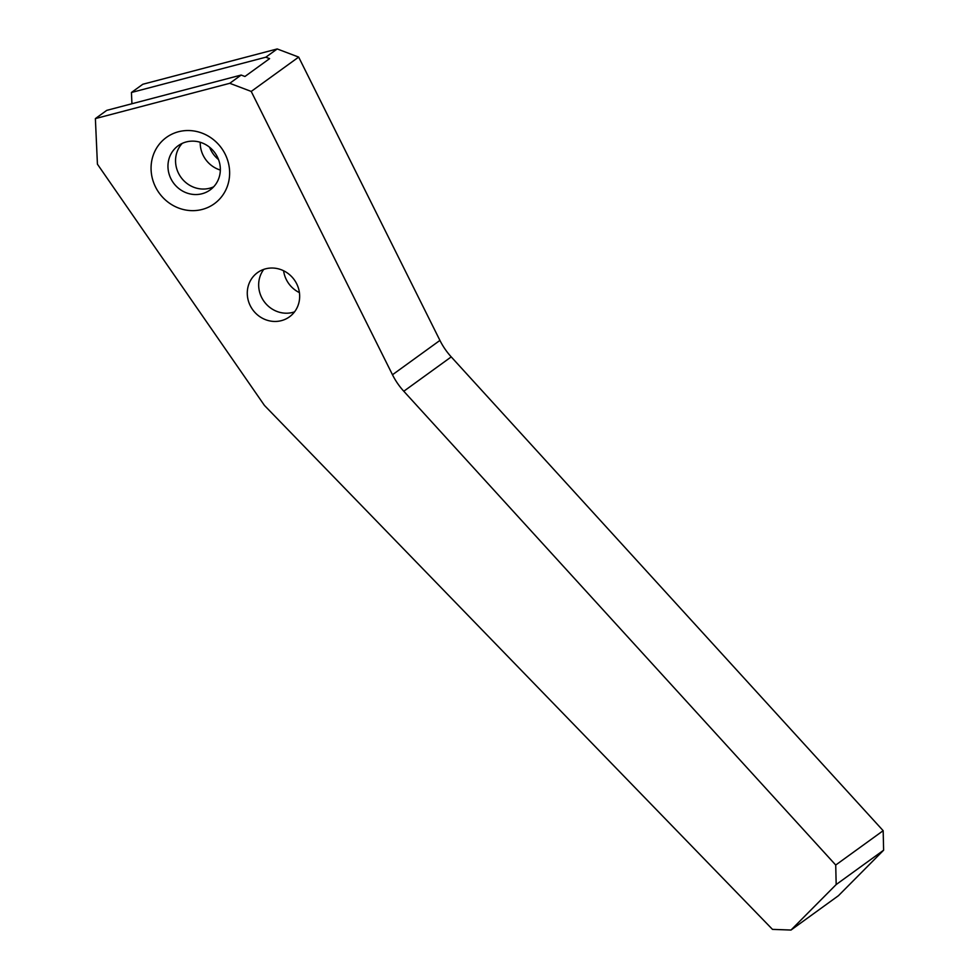 <?xml version="1.0" encoding="UTF-8"?>
<svg xmlns="http://www.w3.org/2000/svg" width="979" height="979" viewBox="0 0 979 979"><rect width="100%" height="100%" fill="white"/><g stroke="black" fill="none" stroke-linecap="round" stroke-linejoin="round"><path stroke-width="1.47" d="M208.576 207.132A40.91 38.414 54.1 0 1 155.539 187.013A40.91 38.414 54.1 0 1 172.133 134.05A40.91 38.414 54.1 0 1 225.158 154.156A40.91 38.414 54.1 0 1 208.576 207.132M182.008 143.485A27.265 25.613 -125.9 0 0 178.154 145.749A27.265 25.613 -125.9 0 0 172.096 180.87A27.265 25.613 -125.9 0 0 206.3 192.202A27.265 25.613 -125.9 0 0 210.142 189.926A27.265 25.613 -125.9 0 0 216.212 154.804A27.265 25.613 -125.9 0 0 182.008 143.485M182.229 143.375A27.265 25.613 -125.9 0 0 180.993 177.358A27.265 25.613 -125.9 0 0 213.667 186.805M263.792 269.372A27.265 25.613 -125.9 0 0 264.11 301.52A27.265 25.613 -125.9 0 0 294.544 311.86M261.32 270.375A27.265 25.613 -125.9 0 0 257.477 272.651A27.265 25.613 -125.9 0 0 251.407 307.773A27.265 25.613 -125.9 0 0 285.623 319.105A27.265 25.613 -125.9 0 0 289.466 316.829A27.265 25.613 -125.9 0 0 295.536 281.707A27.265 25.613 -125.9 0 0 261.32 270.375M299.415 292.611A27.265 25.613 54.1 0 1 283.592 270.767M218.525 159.553A27.265 25.613 54.1 0 1 209.628 147.278M220.336 170.052A27.265 25.613 54.1 0 1 200.23 142.273M229.771 83.301L95.379 118.594L97.423 164.178L264.44 405.428L772.48 929.377L790.995 930.05L836.176 884.551L835.723 865.032L403.789 391.245A68.175 64.027 54.1 0 1 392.481 374.749L251.224 91.439L229.771 83.301L241.152 75.053L106.76 110.358L95.379 118.594M131.431 92.491L265.823 57.198L277.216 48.95L142.824 84.255L131.431 92.491L131.945 103.737M277.216 48.95L298.668 57.088L251.224 91.439M392.481 374.749L439.926 340.411L298.668 57.088M439.926 340.411A68.175 64.027 -125.9 0 0 451.233 356.894L403.789 391.245M835.723 865.032L883.168 830.694L451.233 356.894M883.168 830.694L883.621 850.2L836.176 884.551M790.995 930.05L838.44 895.699L883.621 850.2M241.152 75.053L244.934 76.484L269.604 58.63L265.823 57.198"/></g></svg>
